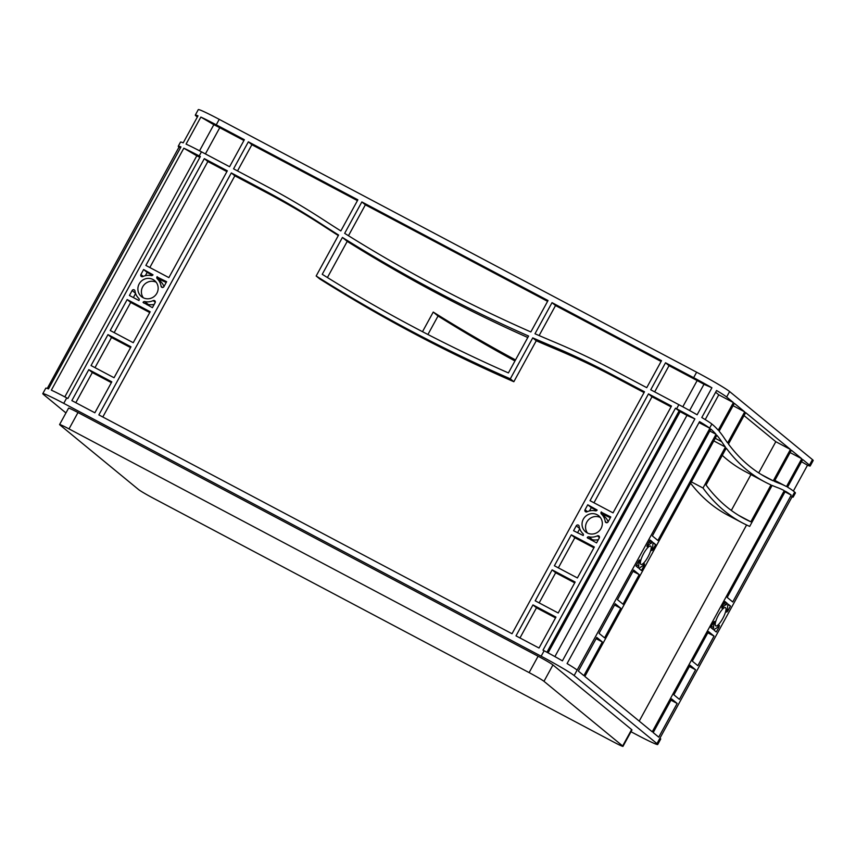 <?xml version="1.0" encoding="UTF-8"?>
<svg xmlns="http://www.w3.org/2000/svg" width="856" height="856" viewBox="0 0 856 856"><rect width="100%" height="100%" fill="white"/><g stroke="black" fill="none" stroke-linecap="round" stroke-linejoin="round"><path stroke-width="1.28" d="M643.659 553.522A10.368 2.696 117.9 0 0 640.941 564.425A10.368 2.696 117.9 0 0 647.917 557.021A10.368 2.696 117.9 0 0 650.635 546.107A10.368 2.696 117.9 0 0 643.659 553.522M718.494 615.015A10.368 2.696 117.9 0 0 715.766 625.918A10.368 2.696 117.9 0 0 722.742 618.514A10.368 2.696 117.9 0 0 725.471 607.6A10.368 2.696 117.9 0 0 718.494 615.015M156.188 282.234A10.368 9.994 -50.6 0 0 143.369 297.835M139.175 283.903A10.368 9.994 -50.6 0 0 141.443 296.593A10.368 9.994 -50.6 0 0 156.862 293.276A10.368 9.994 -50.6 0 0 154.604 280.586A10.368 9.994 -50.6 0 0 139.175 283.903M600.345 517.484A10.368 9.994 -50.6 0 0 587.526 533.085M583.332 519.153A10.368 9.994 -50.6 0 0 585.6 531.844A10.368 9.994 -50.6 0 0 601.019 528.527A10.368 9.994 -50.6 0 0 598.761 515.826A10.368 9.994 -50.6 0 0 583.332 519.153M427.925 334.493L438.037 316.014A1558.669 1502.708 -50.6 0 0 514.948 360.965M630.99 731.73L636.768 734.78A31.169 1.594 -151.3 0 0 657.718 744.495A31.169 1.594 -151.3 0 0 656.969 743.618L574.141 675.555A31.169 1.594 -151.3 0 0 541.142 656.21L63.751 403.358A31.169 1.594 -151.3 0 0 42.8 393.642A31.169 1.594 -151.3 0 0 43.549 394.52L65.944 412.934M590.019 500.674L648.484 393.888L671.489 406.065L613.024 512.862L590.019 500.674M248.358 141.818L357.872 199.823L340.838 230.938A1558.669 1502.708 129.4 0 1 323.247 219.66A779.335 751.354 -50.6 0 0 266.911 186.501L233.57 168.835L248.358 141.818L251.878 144.718L357.434 200.625M361.853 201.941L548.033 300.542L530.838 331.946A1558.669 1502.708 129.4 0 1 344.668 233.346L361.853 201.941L365.373 204.83L547.594 301.344M661.528 360.665L646.74 387.672L613.399 370.017A779.335 751.354 -50.6 0 0 554.239 342.004A1558.669 1502.708 129.4 0 1 534.989 333.765L552.024 302.66L661.528 360.665M150.185 311.755L133.236 342.7L110.231 330.512L127.169 299.568L150.185 311.755M71.861 400.608L88.799 369.653L111.804 381.84L94.866 412.785L71.861 400.608M516.008 635.858L532.956 604.903L555.961 617.09L539.013 648.035L516.008 635.858M558.208 612.992L535.203 600.805L552.141 569.861L575.146 582.048L558.208 612.992M114.051 377.742L91.046 365.555L107.984 334.61L130.989 346.798L114.051 377.742M155.129 302.714L152.422 307.657L143.048 302.371A1.562 1.498 129.4 0 1 144.76 301.58A13.482 13.001 -50.6 0 0 153.203 300.617A1.562 1.498 129.4 0 1 155.129 302.714M140.919 274.466L143.626 269.522L152.999 274.808A1.562 1.498 129.4 0 1 151.287 275.6A13.482 13.001 -50.6 0 0 142.845 276.563A1.562 1.498 129.4 0 1 140.919 274.466L143.252 276.381M161.078 286.225A13.482 13.001 -50.6 0 0 157.247 278.756A1.562 1.498 129.4 0 1 156.98 276.916L166.631 281.71L163.924 286.653A1.562 1.498 129.4 0 1 161.078 286.225L162.619 287.477M599.286 537.964L596.578 542.907L587.205 537.621A1.562 1.498 129.4 0 1 588.907 536.83A13.482 13.001 -50.6 0 0 597.349 535.867A1.562 1.498 129.4 0 1 599.286 537.964M579.116 526.205A13.482 13.001 -50.6 0 0 582.947 533.673A1.562 1.498 129.4 0 1 583.214 535.514L573.573 530.72L576.281 525.777A1.562 1.498 129.4 0 1 579.116 526.205M585.065 509.716L587.772 504.773L597.146 510.058A1.562 1.498 129.4 0 1 595.444 510.85A13.482 13.001 -50.6 0 0 587.002 511.813A1.562 1.498 129.4 0 1 585.065 509.716L587.398 511.631M605.235 521.465A13.482 13.001 -50.6 0 0 601.404 514.007A1.562 1.498 129.4 0 1 601.137 512.166L610.777 516.96L608.081 521.903A1.562 1.498 129.4 0 1 605.235 521.465L606.765 522.727M138.929 300.51L129.417 295.47L132.124 290.526A1.562 1.498 129.4 0 1 134.959 290.954A13.482 13.001 -50.6 0 0 138.8 298.423A1.562 1.498 129.4 0 1 139.057 300.263L138.929 300.51M204.327 158.638L227.332 170.815L168.867 277.611L145.862 265.424L204.327 158.638L207.848 161.527L226.904 171.617M98.857 414.903L231.323 172.933L264.665 190.588A774.659 746.849 129.4 0 1 320.668 223.555A1563.345 1507.213 -50.6 0 0 338.591 235.047L316.164 275.996A1558.669 1502.708 -50.6 0 0 510.315 378.823L532.742 337.874A1563.345 1507.213 -50.6 0 0 552.345 346.273A774.659 746.849 129.4 0 1 611.152 374.115L644.493 391.77L512.027 633.74L98.857 414.903M577.393 577.95L554.388 565.763L571.327 534.818L594.332 546.995L577.393 577.95M322.241 274.305A1558.669 1502.708 -50.6 0 0 508.411 372.916L528.591 336.044A1558.669 1502.708 129.4 0 1 342.421 237.444L322.241 274.305M216.247 124.816L244.367 139.71L229.579 166.727L201.449 151.822A31.169 1.594 -151.3 0 0 186.062 144.097L200.86 117.079A31.169 1.594 28.7 0 1 216.247 124.816L219.232 119.348L696.634 372.21A31.169 1.594 28.7 0 1 729.622 391.556L812.451 459.619A31.169 1.594 28.7 0 1 813.2 460.496L810.215 465.964A31.169 1.594 28.7 0 1 807.508 465.225L801.505 461.705M199.213 155.92L200.347 156.52L67.87 398.489L66.736 397.89A31.169 1.594 -151.3 0 0 51.349 390.165L183.826 148.195A31.169 1.594 28.7 0 1 199.213 155.92L201.449 151.822M694.89 418.884L562.413 660.853A31.169 1.594 -151.3 0 0 544.138 650.753L543.004 650.153L675.48 408.184L680.124 411.672A14.028 0.717 28.7 0 1 686.94 415.406L694.89 418.884A31.169 1.594 -151.3 0 0 676.615 408.783L675.48 408.184M676.615 408.783L678.851 404.685L650.731 389.79L665.519 362.773L693.638 377.667A31.169 1.594 28.7 0 1 711.914 387.768L703.974 384.301A14.028 0.717 28.7 0 0 697.159 380.567L682.799 406.793M727.193 597.424L785.337 491.237A779.335 203.086 -62.1 0 1 791.233 495.121L732.736 601.971L727.193 597.424M745.662 412.646L790.43 449.443L773.246 480.847A1558.669 406.172 -62.1 0 1 767.008 477.798A1558.669 406.172 -62.1 0 1 728.467 444.05L745.662 412.646M734.362 403.358L744.699 411.864L727.675 442.969A1558.669 406.172 -62.1 0 1 724.026 437.748A779.335 203.086 117.9 0 0 719.115 431.21L734.362 403.358M801.74 458.73L786.493 486.583A779.335 203.086 117.9 0 0 786.033 486.336A779.335 203.086 117.9 0 0 779.688 483.49A1558.669 406.172 -62.1 0 1 774.359 481.34L791.393 450.224L801.74 458.73L790.109 452.567M652.368 535.931L710.865 429.081A779.335 203.086 -62.1 0 1 716.033 434.292L657.9 540.478L652.368 535.931M653.192 732.597L671.628 698.913L677.16 703.461L658.724 737.144L653.192 732.597M679.407 699.363L673.875 694.815L690.075 665.24L695.607 669.788L679.407 699.363M599.04 633.333L615.239 603.748L620.771 608.295L604.571 637.87L599.04 633.333M578.356 671.104L596.803 637.42L602.335 641.968L583.888 675.652L578.356 671.104M722.25 606.455L724.957 601.522L727.247 603.394L726.145 604.764A13.482 3.51 117.9 0 0 722.368 607.76L721.843 608.102L722.25 606.455M726.755 611.366A13.482 3.51 117.9 0 0 727.579 605.941L728.199 604.186L730.489 606.059L727.782 611.002L726.733 612.115L726.755 611.366M718.987 627.063L716.279 632.006L714 630.123L715.092 628.753A13.482 3.51 117.9 0 0 718.869 625.768L719.404 625.426L718.987 627.063L718.12 626.603M714.482 622.162A13.482 3.51 117.9 0 0 713.658 627.576L713.037 629.342L710.748 627.459L713.455 622.515L714.503 621.403L714.482 622.162L713.893 621.841M644.161 565.57L641.454 570.513L639.165 568.641L640.256 567.271A13.482 3.51 117.9 0 0 644.044 564.275L644.568 563.933L644.161 565.57L643.284 565.11M639.657 560.669A13.482 3.51 117.9 0 0 638.822 566.094L638.202 567.849L635.922 565.966L638.63 561.033L639.678 559.91L639.657 560.669L639.058 560.359M647.414 544.962L650.121 540.029L652.411 541.902L651.32 543.271A13.482 3.51 117.9 0 0 647.532 546.267L647.008 546.61L647.414 544.962M651.919 549.873A13.482 3.51 117.9 0 0 652.754 544.448L653.374 542.693L655.653 544.577L652.946 549.509L651.898 550.622L651.919 549.873M652.229 731.805L584.851 676.443L716.879 435.276A779.335 203.086 -62.1 0 1 721.694 441.707A1558.669 406.172 117.9 0 0 725.428 447.067L703.001 488.027A1558.669 406.172 117.9 0 0 742.334 522.856A1558.669 406.172 117.9 0 0 749.696 526.397L772.123 485.438A1558.669 406.172 117.9 0 0 777.58 487.631A779.335 203.086 -62.1 0 1 783.989 490.499A779.335 203.086 -62.1 0 1 784.267 490.649L652.229 731.805M623.018 604.197L617.476 599.649L633.675 570.064L639.207 574.611L623.018 604.197M708.511 631.557L714.043 636.104L697.843 665.69L692.311 661.142L708.511 631.557M770.999 484.935A1558.669 406.172 -62.1 0 1 764.761 481.896A1558.669 406.172 -62.1 0 1 726.23 448.148L706.04 485.02A1558.669 406.172 117.9 0 0 744.581 518.757A1558.669 406.172 117.9 0 0 750.819 521.807L770.999 484.935M657.718 744.495L660.704 739.038A31.169 1.594 -151.3 0 0 659.955 738.15L792.431 496.18A31.169 1.594 28.7 0 1 793.18 497.069L795.417 492.97A31.169 1.594 -151.3 0 0 794.668 492.093L793.437 491.077A779.335 203.086 117.9 0 0 787.563 487.171L802.703 459.522L809.466 465.075A31.169 1.594 28.7 0 1 810.215 465.964M726.637 397.013L733.399 402.577L718.259 430.226A779.335 203.086 117.9 0 0 713.08 425.036L711.85 424.03A31.169 1.594 28.7 0 0 701.792 417.525L716.579 390.507A31.169 1.594 28.7 0 1 726.637 397.013L729.622 391.556M699.02 422.596L709.603 428.128A31.169 1.594 -151.3 0 0 699.555 421.623L567.079 663.582A31.169 1.594 -151.3 0 1 577.126 670.088L574.141 675.555M709.87 428.342L577.126 670.088M47.273 388.442L179.011 147.093A31.169 1.594 28.7 0 1 178.262 146.205A31.169 1.594 28.7 0 1 180.969 146.943L48.492 388.913A31.169 1.594 -151.3 0 0 45.785 388.175L42.8 393.642M197.34 117.047L196.045 115.977A31.169 1.594 28.7 0 1 195.296 115.1A31.169 1.594 28.7 0 1 198.004 115.838L183.205 142.845A31.169 1.594 -151.3 0 0 180.509 142.117L178.262 146.205M180.434 147.928L179.279 147.318M199.897 157.344A14.028 0.717 -151.3 0 0 196.805 155.803L183.826 148.195M64.821 396.874L196.805 155.803M546.952 652.251L679.001 411.073M554.891 656.595L686.94 415.406M593.968 502.772L652.005 396.777L671.051 406.868M654.68 391.888L669.039 365.662L697.159 380.567M665.519 362.773L669.039 365.662M648.484 393.888L652.005 396.777M552.024 302.66L555.533 305.549L661.089 361.457M237.519 170.933L251.878 144.718M348.467 235.71L365.373 204.83M539.109 335.563L555.533 305.549M231.323 172.933L234.844 175.822L268.185 193.488A774.659 746.849 129.4 0 1 324.189 226.455A1563.345 1507.213 -50.6 0 0 338.313 235.539M102.806 417L234.844 175.822M149.821 267.521L207.848 161.527M791.233 495.121L785.005 491.825M790.43 449.443L775.803 441.696L758.716 472.908M744.046 415.599L775.803 441.696M744.699 411.864L733.078 405.701M690.61 483.266A1558.669 406.172 117.9 0 0 727.707 515.109L742.334 522.856M746.593 524.985L639.218 721.116M784.267 490.649L783.722 490.36M733.399 402.577L718.773 394.819L705.216 419.59M716.033 434.292L709.817 430.996M695.607 669.788L689.38 666.492M677.16 703.461L670.943 700.165M714.043 636.104L707.826 632.809M620.771 608.295L614.555 604.999M639.207 574.611L632.991 571.316M602.335 641.968L596.118 638.672M94.995 367.652L111.505 337.499L130.561 347.59M114.18 332.61L130.69 302.457L149.746 312.547M107.984 334.61L111.505 337.499M127.169 299.568L130.69 302.457M75.809 402.695L92.32 372.542L111.376 382.632M88.799 369.653L92.32 372.542M519.966 637.945L536.477 607.792L555.523 617.882M539.152 602.902L555.662 572.75L574.708 582.84M532.956 604.903L536.477 607.792M552.141 569.861L555.662 572.75M558.337 567.86L574.847 537.707L593.904 547.797M571.327 534.818L574.847 537.707M146.986 304.768A1.562 1.498 129.4 0 1 148.27 304.469A13.482 13.001 -50.6 0 0 154.208 304.394M133.376 297.567L135.59 293.501M145.349 275.675L147.136 272.411L152.582 275.3M163.967 286.567A13.482 13.001 -50.6 0 0 160.768 281.656A1.562 1.498 129.4 0 1 160.5 279.805L166.192 282.501M143.626 269.522L147.136 272.411M577.522 532.817L579.747 528.751M591.132 540.018A1.562 1.498 129.4 0 1 592.427 539.719A13.482 13.001 -50.6 0 0 598.365 539.644M589.506 510.925L591.293 507.661L596.739 510.55M608.124 521.818A13.482 13.001 -50.6 0 0 604.925 516.896A1.562 1.498 129.4 0 1 604.657 515.055L610.349 517.752M587.772 504.773L591.293 507.661M730.489 606.059L727.921 604.711M655.653 544.577L653.096 543.218M715.637 392.241L718.773 394.819M199.534 150.816L213.829 124.687L200.86 117.079M213.829 124.687A14.028 0.717 28.7 0 1 219.757 127.704L243.928 140.502M316.164 275.996L319.684 278.885A1558.669 1502.708 -50.6 0 0 513.835 381.723L536.252 340.763A1563.345 1507.213 -50.6 0 0 555.865 349.162A774.659 746.849 129.4 0 1 614.672 377.004L644.065 392.572M689.615 410.527L703.974 384.301M327.42 277.537L347.215 241.381A1558.669 1502.708 -50.6 0 0 527.788 337.51M750.947 474.577L731.313 510.433M722.271 455.371A1558.669 406.172 117.9 0 0 744.816 471.324L764.761 481.896M515.515 359.927A1558.669 1502.708 129.4 0 1 433.243 312.065L422.5 331.689M195.296 115.1L198.282 109.632A31.169 1.594 28.7 0 1 219.232 119.348M793.373 491.034L807.508 465.225M793.18 497.069A31.169 1.594 28.7 0 1 791.693 496.801M678.851 404.685A31.169 1.594 28.7 0 1 697.126 414.786L711.914 387.768M529.126 672.613A14.028 0.717 28.7 0 1 543.977 681.322L622.644 745.961A14.028 0.717 28.7 0 1 622.986 746.368A14.028 0.717 28.7 0 1 613.559 741.992L153.449 498.288A14.028 0.717 28.7 0 1 138.597 489.589L59.931 424.94A14.028 0.717 28.7 0 1 59.588 424.544A14.028 0.717 28.7 0 1 69.015 428.91L529.126 672.613L538.103 656.231A14.028 0.717 28.7 0 1 552.944 664.941L631.621 729.58A14.028 0.717 28.7 0 1 631.953 729.975L622.986 746.368M59.588 424.544L68.566 408.162A14.028 0.717 28.7 0 1 77.992 412.528L538.103 656.231M652.411 541.902L649.843 540.543M727.247 603.394L724.668 602.035M601.276 511.92L604.785 514.809M157.119 276.67L160.639 279.57M773.246 480.847L760.984 474.352M703.001 488.027L691.37 481.875M725.428 447.067L713.797 440.904M750.819 521.807L738.557 515.312M532.742 337.874L536.252 340.763M510.315 378.823L513.835 381.723M342.421 237.444L347.215 241.381M438.037 316.014L433.243 312.065M66.736 397.89L63.751 403.358M544.138 650.753L541.142 656.21M693.638 377.667L696.634 372.21M809.466 465.075L812.451 459.619M709.603 428.128L711.85 424.03M659.955 738.15L656.969 743.618M792.431 496.18L794.668 492.093M680.124 411.672L548.086 652.861M132.124 290.526L135.537 293.33M157.247 278.756L160.768 281.656M576.281 525.777L579.683 528.58M601.404 514.007L604.925 516.896M727.782 611.002L726.99 610.585M713.658 627.576L711.357 626.357M638.822 566.094L636.522 564.864M652.946 549.509L652.165 549.092M219.757 127.704L205.408 153.919M77.992 412.528L69.015 428.91M631.621 729.58L622.644 745.961M552.944 664.941L543.977 681.322M597.349 535.867L599.435 537.579M588.907 536.83L592.427 539.719M153.203 300.617L155.278 302.329M144.76 301.58L148.27 304.469M722.368 607.76L721.822 607.471M726.145 604.764L723.844 603.544M647.532 546.267L646.986 545.978M651.32 543.271L649.009 542.051M652.272 542.148L649.704 540.789M638.341 567.603L637.121 566.961M713.176 629.096L711.957 628.443M727.108 603.64L724.54 602.282M601.137 512.166L604.657 515.055M587.205 537.621L588.286 538.51M156.98 276.916L160.5 279.805M143.048 302.371L144.14 303.259M779.688 483.49L774.648 480.815M721.694 441.707L715.231 438.283M320.668 223.555L324.189 226.455M264.665 190.588L268.185 193.488M611.152 374.115L614.672 377.004M552.345 346.273L555.865 349.162M786.033 486.336L774.862 480.419"/></g></svg>
